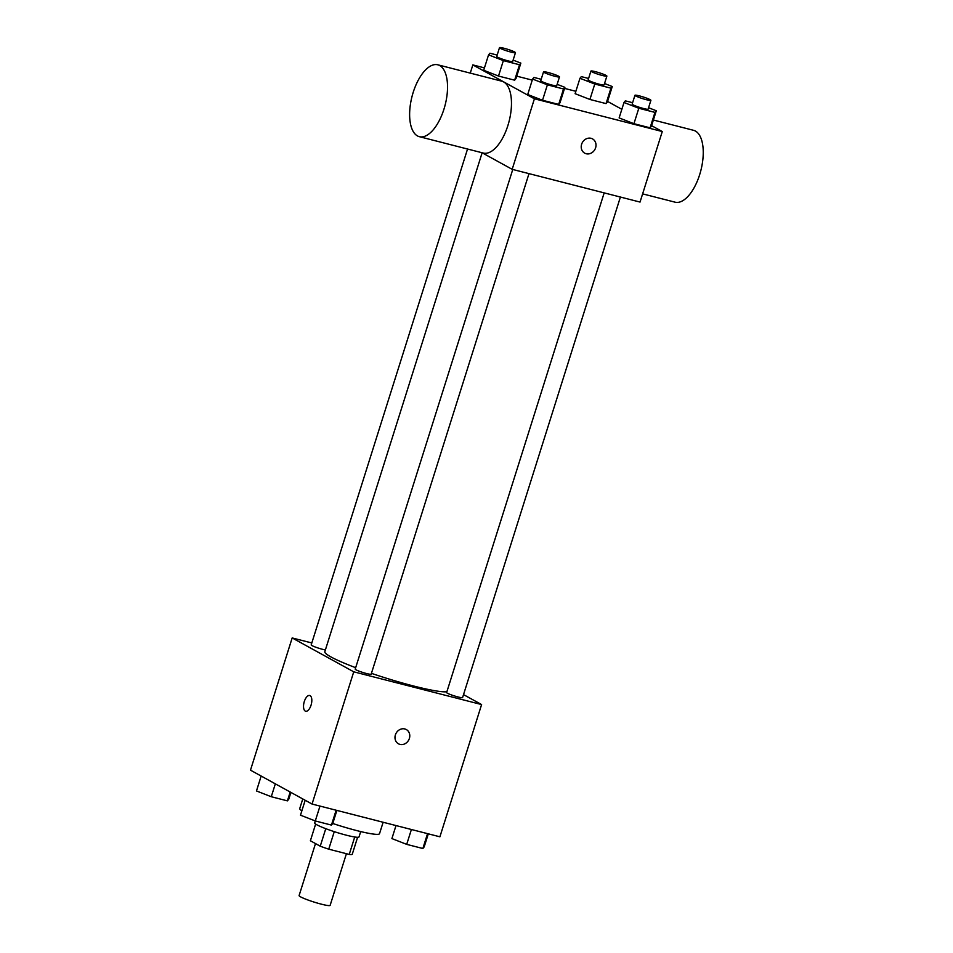 <?xml version="1.0" encoding="UTF-8"?>
<svg xmlns="http://www.w3.org/2000/svg" width="953" height="953" viewBox="0 0 953 953"><rect width="100%" height="100%" fill="white"/><g stroke="black" fill="none" stroke-linecap="round" stroke-linejoin="round"><path stroke-width="1.43" d="M315.503 843.572L299.099 895.57A16.261 1.703 17.5 0 0 300.636 896.88A16.261 1.703 17.5 0 0 317.825 903.206A16.261 1.703 17.5 0 0 330.131 905.35L346.416 853.697M354.73 837.008L349.239 854.424A22.086 2.311 17.5 0 0 352.217 854.376L357.601 837.294M349.239 854.424L328.737 849.171A22.086 2.311 17.5 0 1 320.244 846.193L310.38 840.76L315.634 824.071M334.265 831.659L328.737 849.171M325.771 828.681L320.244 846.193M360.699 831.576L359.019 836.925A23.241 2.43 -162.5 0 1 346.475 835.221A23.241 2.43 -162.5 0 1 314.693 822.951L315.324 820.962M332.752 823.487A41.825 4.384 17.5 0 0 379.52 833.696L383.13 822.26M302.768 798.948L299.742 808.537A41.825 4.384 17.5 0 0 301.851 810.824M463.515 694.618L481.599 704.565L439.905 836.805L312.048 804.046L250.484 770.167L292.178 637.938L311.81 642.965M481.599 704.565L353.742 671.817L312.048 804.046M395.388 734.882A8.136 7.171 -61.2 0 1 406.3 729.545A8.136 7.171 -61.2 0 1 408.658 740.136A8.136 7.171 -61.2 0 1 398.461 743.805A8.136 7.171 -61.2 0 1 395.388 734.882M482.135 152.79L324.83 651.685A65.066 6.814 17.5 0 0 330.953 656.927A65.066 6.814 17.5 0 0 355.672 667.696M371.432 673.342A65.066 6.814 17.5 0 0 446.874 691.771M353.742 671.817L292.178 637.938M604.178 192.887L446.623 692.557A8.363 0.882 17.5 0 0 447.41 693.224A8.363 0.882 17.5 0 0 456.249 696.476A8.363 0.882 17.5 0 0 462.586 697.584L620.403 197.045M512.762 169.467L355.207 669.137A8.363 0.882 17.5 0 0 355.993 669.816A8.363 0.882 17.5 0 0 364.832 673.068A8.363 0.882 17.5 0 0 371.17 674.164L528.986 173.625M325.39 649.946A8.363 0.882 -162.5 0 1 316.384 647.421A8.363 0.882 -162.5 0 1 311.19 644.919L467.542 149.025M310.106 695.654A8.136 3.752 104.4 0 1 311.178 704.755A8.136 3.752 104.4 0 1 305.651 711.236A8.136 3.752 104.4 0 1 304.043 702.432A8.136 3.752 104.4 0 1 309.689 695.487A8.136 3.752 104.4 0 1 310.106 695.654M305.651 711.236A8.136 3.752 104.4 0 1 304.043 702.432A8.136 3.752 104.4 0 1 309.689 695.487M406.3 729.545A8.136 7.171 -61.2 0 1 408.658 740.136A8.136 7.171 -61.2 0 1 398.461 743.805M651.59 125.665L662.275 131.538L640.035 202.072L512.178 169.324L482.039 152.742M662.275 131.538L534.419 98.79L512.178 169.324M581.628 144.237A8.136 7.171 -61.2 0 1 592.54 138.9A8.136 7.171 -61.2 0 1 594.898 149.478A8.136 7.171 -61.2 0 1 584.689 153.147A8.136 7.171 -61.2 0 1 581.628 144.237M607.406 101.959L606.06 103.603L589.919 99.457L575.112 93.692L589.919 99.457L606.06 103.603L607.406 101.959L612.267 86.532L610.933 88.164L594.779 84.031L579.972 78.265L581.318 76.621L588.585 78.48M560.007 102.769L558.672 104.401L542.519 100.268L527.712 94.502L542.519 100.268L558.672 104.401L560.007 102.769L564.879 87.342L563.533 88.974L547.391 84.841L532.584 79.063L533.918 77.431L541.185 79.29M607.573 101.435L621.844 109.297M534.419 98.79L472.843 64.911L484.446 67.889M516.74 76.157L532.25 80.123M564.545 88.403L575.862 91.297M651.423 126.189L650.089 127.821L633.936 123.687L619.128 117.91L633.936 123.687L650.089 127.821L651.423 126.189L656.295 110.751L654.949 112.394L638.808 108.261L624.001 102.483L625.335 100.851L632.601 102.71M515.99 78.539L514.644 80.183L498.502 76.049L483.695 70.272L498.502 76.049L514.644 80.183L515.99 78.539L520.85 63.112L519.516 64.756L503.363 60.623L488.555 54.845L489.902 53.213L497.168 55.071M472.843 64.911L470.258 73.119M437.796 64.804L501.719 81.172A37.107 17.094 104.4 0 1 503.613 81.922A37.107 17.094 104.4 0 1 508.509 123.473A37.107 17.094 104.4 0 1 483.302 153.064L419.38 136.684A37.107 17.094 104.4 0 1 412.018 96.503A37.107 17.094 104.4 0 1 437.796 64.804A37.107 17.094 104.4 0 1 439.678 65.554A37.107 17.094 104.4 0 1 444.574 107.105A37.107 17.094 104.4 0 1 419.38 136.684M642.62 193.864L675.093 202.179A37.107 17.094 -75.6 0 0 700.86 170.48A37.107 17.094 -75.6 0 0 693.51 130.299L653.377 120.018M592.528 138.9A8.136 7.171 -61.2 0 1 594.886 149.478A8.136 7.171 -61.2 0 1 584.689 153.147M513.119 60.099L520.85 63.112M499.503 47.65L496.727 56.465A8.363 0.882 17.5 0 0 497.514 57.144A8.363 0.882 17.5 0 0 506.353 60.396A8.363 0.882 17.5 0 0 512.678 61.492L515.466 52.677A8.363 0.882 17.5 0 0 507.746 49.33A8.363 0.882 17.5 0 0 499.503 47.65A8.363 0.882 17.5 0 0 500.289 48.329A8.363 0.882 17.5 0 0 509.128 51.581A8.363 0.882 17.5 0 0 515.466 52.677M519.516 64.756L514.644 80.183M503.363 60.623L498.502 76.049M488.555 54.845L483.695 70.272M604.536 83.519L612.267 86.532M590.92 71.07L588.144 79.885A8.363 0.882 17.5 0 0 588.93 80.552A8.363 0.882 17.5 0 0 597.769 83.804A8.363 0.882 17.5 0 0 604.095 84.912L606.882 76.097A8.363 0.882 17.5 0 0 599.163 72.75A8.363 0.882 17.5 0 0 590.92 71.07A8.363 0.882 17.5 0 0 591.706 71.737A8.363 0.882 17.5 0 0 600.545 74.989A8.363 0.882 17.5 0 0 606.882 76.097M610.933 88.164L606.06 103.603M594.779 84.031L589.919 99.457M579.972 78.265L575.112 93.692M557.148 84.329L564.879 87.342M543.532 71.868L540.744 80.695A8.363 0.882 17.5 0 0 541.53 81.362A8.363 0.882 17.5 0 0 550.369 84.614A8.363 0.882 17.5 0 0 556.707 85.722L559.482 76.907A8.363 0.882 17.5 0 0 551.775 73.56A8.363 0.882 17.5 0 0 543.532 71.868A8.363 0.882 17.5 0 0 544.318 72.547A8.363 0.882 17.5 0 0 553.157 75.799A8.363 0.882 17.5 0 0 559.482 76.907M563.533 88.974L558.672 104.401M547.391 84.841L542.519 100.268M532.584 79.063L527.712 94.502M648.564 107.737L656.295 110.751M634.948 95.288L632.161 104.103A8.363 0.882 17.5 0 0 632.947 104.782A8.363 0.882 17.5 0 0 641.786 108.034A8.363 0.882 17.5 0 0 648.123 109.13L650.899 100.315A8.363 0.882 17.5 0 0 643.192 96.968A8.363 0.882 17.5 0 0 634.948 95.288A8.363 0.882 17.5 0 0 635.734 95.967A8.363 0.882 17.5 0 0 644.573 99.219A8.363 0.882 17.5 0 0 650.899 100.315M654.949 112.394L650.089 127.821M638.808 108.261L633.936 123.687M624.001 102.483L619.128 117.91M290.903 792.419L288.759 799.233L287.413 800.865L271.271 796.732L256.464 790.954L261.158 776.052M290.2 792.026L287.413 800.865M275.334 783.842L271.271 796.732M336.885 810.419L332.776 823.452L331.441 825.095L315.288 820.95L300.481 815.184L305.186 800.27M336.123 810.217L331.441 825.095M319.982 806.083L315.288 820.95M428.302 833.827L424.192 846.872L422.858 848.504L406.705 844.37L391.897 838.592L396.007 825.56M427.54 833.637L422.858 848.504M411.398 829.503L406.705 844.37"/></g></svg>
